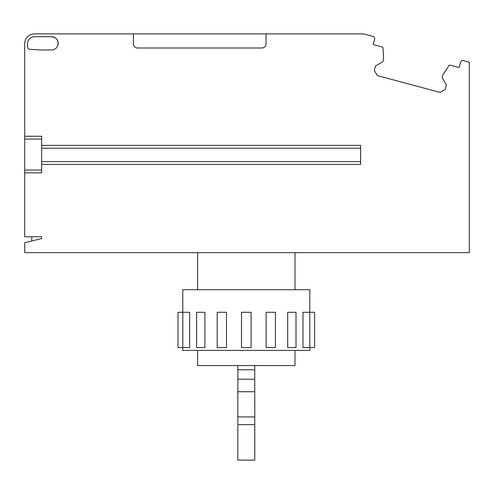 <?xml version="1.0" encoding="UTF-8"?>
<svg xmlns="http://www.w3.org/2000/svg" width="494" height="494" viewBox="0 0 494 494"><rect width="100%" height="100%" fill="white"/><g stroke="black" fill="none" stroke-linecap="round" stroke-linejoin="round"><path stroke-width="0.74" d="M237.83 365.554L237.83 369.802L254.768 369.802L254.768 460.118L237.83 460.118L237.83 424.655L254.768 424.655M254.768 365.554L254.768 369.802M237.83 369.802L237.83 424.655M246.302 289.712L182.786 289.712L309.812 289.712L309.812 312.294L302.976 312.294L302.976 347.578L309.812 347.578L309.812 350.4L182.786 350.4L246.302 350.4M204.911 312.294L204.911 347.578L196.593 347.578L196.593 312.294L204.911 312.294M182.823 312.294L189.628 312.294L189.628 347.578L177.988 347.578L177.988 312.294L182.823 312.294L182.823 347.578M226.493 312.294L226.493 347.578L217.199 347.578L217.199 312.294L226.493 312.294M266.105 312.294L266.105 347.578L275.405 347.578L275.405 312.294L266.105 312.294M287.693 312.294L287.693 347.578L296.011 347.578L296.011 312.294L287.693 312.294M251.1 347.578L241.504 347.578L241.504 312.294L251.1 312.294L251.1 347.578M309.812 312.294L314.61 312.294L314.61 347.578L309.812 347.578M266.062 33.882L133.392 33.882L133.392 43.762A4.236 4.236 0 0 0 137.622 47.992L261.826 47.992A4.236 4.236 0 0 0 266.062 43.762L266.062 33.882L363.448 33.882L373.872 36.673A3.526 3.526 0 0 1 374.501 39.767L373.223 44.54L381.979 46.887A1.414 1.414 0 0 1 383.023 48.171L383.591 59.008L382.862 61.731L375.514 65.974L374.329 70.401L377.323 75.588L440.037 92.39L445.218 89.402L446.409 84.968L442.167 77.62L442.896 74.897L448.805 65.801A1.414 1.414 0 0 1 450.355 65.202L459.111 67.548L460.389 62.781A3.526 3.526 0 0 1 462.483 60.416L469.3 62.244L469.3 252.644L24.712 252.644L24.712 242.764L41.638 238.534L41.638 236.762L24.7 236.762L24.7 170.029L41.638 170.029M133.392 33.882L34.58 33.882A9.88 9.88 0 0 0 24.7 43.762L24.7 170.029M24.7 136.258L41.638 136.258L41.638 145.378L360.626 145.378L360.626 164.434L41.638 164.434L41.638 172.844L24.7 172.844M41.638 49.98L30.196 49.381A2.822 2.822 0 0 1 27.522 46.566L27.522 43.762A7.058 7.058 0 0 1 34.58 36.704L51.53 36.704A6.632 6.632 0 0 1 58.162 43.336A6.632 6.632 0 0 1 51.53 49.968L41.638 49.98M246.302 365.554L197.606 365.554L294.992 365.554L294.992 350.4M41.638 164.434L41.638 161.989M360.626 161.612L41.638 161.612L41.638 148.206L360.626 148.206M41.638 147.823L41.638 145.378M57.841 45.374C58.65 40.366 56.544 37.476 51.53 36.704M41.638 49.968L51.53 49.968M31.77 236.762L31.77 241.004M237.83 379.207L254.768 379.207M237.83 391.73L254.768 391.73M24.7 139.073L41.638 139.073M237.83 416.93L254.768 416.93M182.786 289.712L182.786 312.294M182.786 347.578L182.786 350.4M309.775 312.294L309.775 347.578M197.606 252.644L197.606 289.712M197.606 350.4L197.606 365.554M294.992 252.644L294.992 289.712"/></g></svg>
